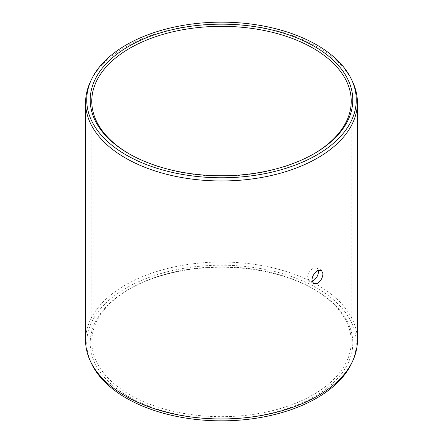 <?xml version="1.0" encoding="UTF-8"?>
<svg xmlns="http://www.w3.org/2000/svg" width="443" height="443" viewBox="0 0 443 443"><rect width="100%" height="100%" fill="white"/><g stroke="black" fill="none" stroke-linecap="round" stroke-linejoin="round"><path stroke-width="0.33" stroke-dasharray="2.21 1.66" d="M129.218 153.876A129.733 74.9 0 0 0 129.766 154.192A129.733 74.9 0 0 0 313.234 154.192L314.336 153.56L313.234 154.192A129.733 74.9 180 0 0 313.782 153.876M318.495 270.208L317.044 267.694L313.234 268.12C309.84 270.402 307.957 273.541 307.58 277.539L309.264 281.139L312.082 281.322M314.336 289.44A131.289 75.797 180 0 0 128.664 289.44L129.766 288.808A129.733 74.9 0 0 0 91.767 341.769A129.733 74.9 0 0 0 171.851 410.971A129.733 74.9 0 0 0 313.234 394.73A129.733 74.9 180 0 0 351.233 341.769A129.733 74.9 180 0 0 313.234 288.808L314.336 289.44A131.289 75.797 180 0 1 314.336 396.635A131.289 75.797 0 0 1 128.669 396.635A131.289 75.797 0 0 1 128.664 289.44L129.766 288.808A129.733 74.9 180 0 1 313.234 288.808M85.593 340.501A135.907 78.466 0 0 1 125.397 285.015A135.907 78.466 180 0 1 273.508 268.009A135.907 78.466 180 0 1 357.407 340.501M90.173 82.304A135.907 78.466 0 0 1 125.397 47.013A135.907 78.466 180 0 1 256.774 26.724A135.907 78.466 180 0 1 352.827 82.304M91.264 363.061A134.777 77.813 0 0 1 126.2 288.016A134.777 77.813 180 0 1 288.803 275.618A134.777 77.813 180 0 1 351.736 363.061M129.766 154.192L128.664 153.56M91.767 101.231L91.767 341.769M321.408 270.213L317.038 267.688M313.638 283.664L309.269 281.139M351.233 101.231L351.233 341.769"/><path stroke-width="0.66" d="M128.664 46.365A131.289 75.797 180 0 1 314.331 46.365A131.289 75.797 180 0 1 314.336 153.56L314.336 153.56A131.289 75.797 0 0 1 128.664 153.56A131.289 75.797 0 0 1 128.664 46.365M129.218 153.876A129.733 74.9 0 0 1 91.767 101.231A129.733 74.9 0 0 1 129.766 48.27A129.733 74.9 180 0 1 271.149 32.029A129.733 74.9 180 0 1 351.233 101.231A129.733 74.9 180 0 1 313.782 153.876M312.082 281.322L313.234 280.807C316.524 278.459 318.295 275.258 318.561 271.199L318.495 270.208M317.603 270.64L321.413 270.219L322.936 273.724C322.665 277.783 320.887 280.984 317.603 283.326L313.633 283.658L311.955 280.065C312.326 276.067 314.209 272.927 317.603 270.64M357.407 340.501A135.907 78.466 180 0 1 352.827 360.696A135.907 78.466 180 0 1 317.603 395.987A135.907 78.466 0 0 1 186.226 416.276A135.907 78.466 0 0 1 90.173 360.696A135.907 78.466 0 0 1 85.593 340.501L85.593 102.499A135.907 78.466 0 0 0 169.492 174.991A135.907 78.466 0 0 0 317.603 157.985A135.907 78.466 180 0 0 357.407 102.499L357.407 340.501M351.736 79.939A134.777 77.813 180 0 1 316.8 154.984A134.777 77.813 0 0 1 154.197 167.382A134.777 77.813 0 0 1 91.264 79.939A134.777 77.813 0 0 1 126.2 44.942A134.777 77.813 180 0 1 256.48 24.819A134.777 77.813 180 0 1 351.736 79.939L352.827 82.304A135.907 78.466 180 0 1 357.407 102.499M91.264 79.939L90.173 82.304A135.907 78.466 0 0 0 85.593 102.499M352.827 360.696L351.736 363.061A134.777 77.813 180 0 1 316.8 398.058A134.777 77.813 0 0 1 186.52 418.181A134.777 77.813 0 0 1 91.264 363.061L90.173 360.696"/></g></svg>
